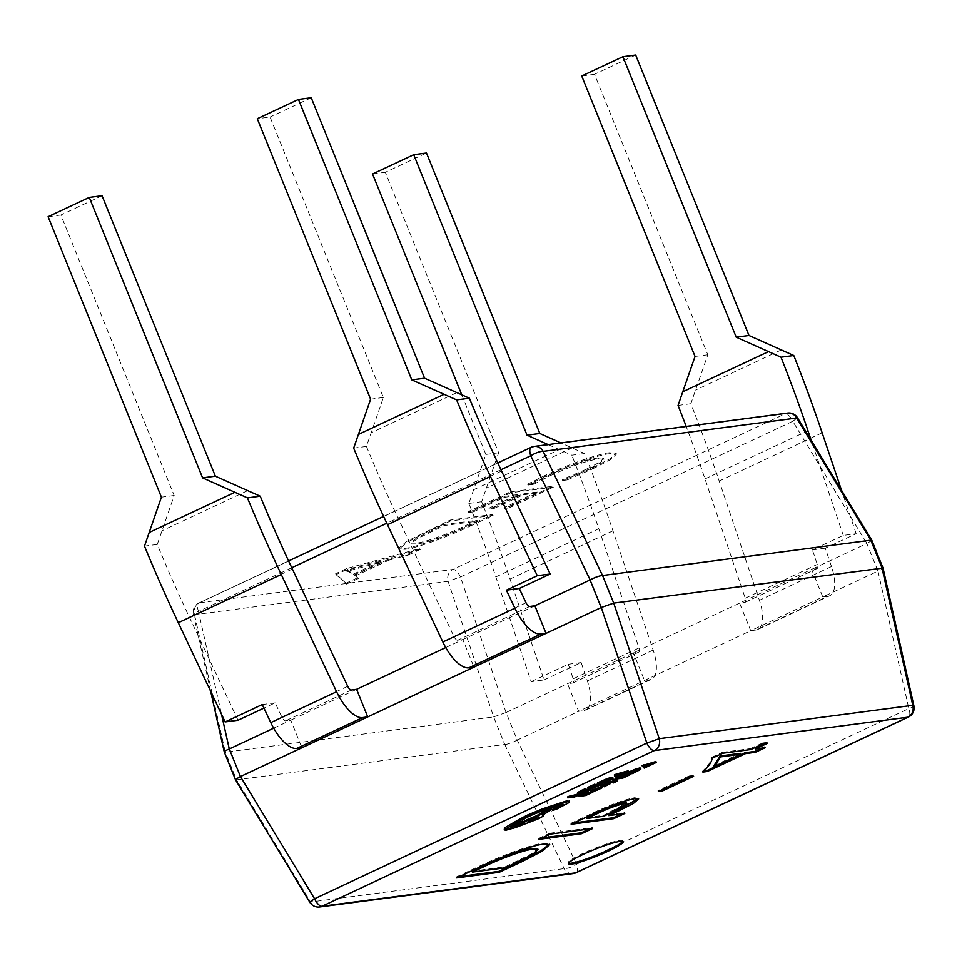 <?xml version="1.0" encoding="UTF-8"?>
<svg xmlns="http://www.w3.org/2000/svg" width="962" height="962" viewBox="0 0 962 962"><rect width="100%" height="100%" fill="white"/><g stroke="black" fill="none" stroke-linecap="round" stroke-linejoin="round"><path stroke-width="0.72" stroke-dasharray="4.81 3.61" d="M622.654 841.365A29.509 3.499 158 0 0 622.751 840.8A29.509 3.499 158 0 0 619.72 840.451A29.509 3.499 158 0 0 588.275 851.045A29.509 3.499 158 0 0 568.025 862.902A29.509 3.499 158 0 0 568.482 863.251M606.493 783.008L615.187 780.603L614.045 781.89L617.027 779.99M615.343 780.819L615.728 781.757L615.343 780.819M613.936 779.521L615.247 780.29L614.417 780.507M590.476 790.632L597.005 788.058L592.82 790.632L594.684 790.115L600.504 787.036M592.748 791.522L592.82 790.632L593.181 791.558M578.402 795.502L585.329 794.588L592.532 791.209M586.351 792.784L580.928 794.588L586.098 792.159M588.997 792.604L583.934 794.191L588.732 791.942M577.861 792.351L578.619 792.904L582.84 791.774L590.704 787.998M581.072 791.942L579.701 791.678L586.159 788.539M580.483 792.303L579.701 791.678L580.074 792.592M567.412 796.945L574.338 796.031L578.378 793.878M587.734 787.421L594.66 786.507L600.745 783.405M595.694 784.715L590.271 786.507L595.442 784.09M598.34 784.523L593.277 786.11L598.063 783.862M597.474 782.864L604.401 781.95L612.325 777.909L611.76 777.308M614.237 775.011L616.053 776.49L628.114 770.839M600.516 785.894L607.587 783.741L603.932 785.81L609.211 783.308L606.781 783.705M607.96 784.655L607.587 783.741L608.128 784.667M606.276 783.91L602.152 785.461L606.108 783.501M602.477 786.255L602.188 785.281L602.549 786.207M609.583 784.222L609.343 783.236M615.512 778.114L622.438 777.2L628.511 774.097M623.46 775.408L618.037 777.2L623.208 774.783M626.106 775.216L621.043 776.803L625.841 774.554M625.252 773.556L632.178 772.642L640.091 768.602L639.526 768.001M642.003 765.704L643.831 767.183L655.88 761.531M551.911 809.523L562.181 805.434L569.155 800.829M511.664 826.43C509.223 826.574 510.762 825.3 516.269 822.618L522.053 820.153C521.26 819.54 523.941 817.748 530.098 814.802C537.914 811.243 544.42 808.886 549.591 807.743L561.628 803.39L562.566 803.498L561.796 804.34M511.399 826.466L510.485 826.298L510.858 827.224M503.835 829.016L505.759 829.232L515.139 826.647L537.517 818.085C543.025 815.415 544.564 814.141 542.123 814.273L551.322 808.573M543.674 815.331L543.302 814.405L542.123 814.273L542.424 815.006M356.589 689.321L290.764 720.165L285.618 720.839A4.99 2.068 -115.1 0 1 281.902 717.147L275.156 702.849L263.937 708.104M238.035 720.237L189.43 617.279A657.274 271.693 -115.1 0 1 157.275 544.444L174.182 495.502L60.871 215.043L48.1 216.715M534.884 605.795L462.83 639.55L457.671 640.235A4.99 2.068 -115.1 0 1 453.968 636.543L398.617 519.276A657.274 271.693 -115.1 0 1 366.45 446.44L383.369 397.498L270.057 117.039L257.287 118.711M102.056 195.743L60.871 215.043M157.275 544.444L144.492 546.127M311.231 97.739L270.057 117.039M366.45 446.44L353.679 448.124M445.731 647.558L462.83 639.55L473.965 667.135M461.76 394.817L485.858 454.461L468.867 503.427A657.274 271.693 64.9 0 1 495.839 576.935L531.144 681.649L544.047 679.954L510.016 579.052A687.241 284.079 64.9 0 0 481.649 501.743L498.629 452.789L385.317 172.318L426.491 153.03M531.144 681.649L568.265 664.261L573.172 678.799A4.99 2.068 64.9 0 1 572.931 682.972A4.99 2.068 64.9 0 1 572.667 683.044L567.52 683.729L578.667 711.315L517.243 740.091L506.096 712.505L633.345 652.885L811.639 569.36L822.787 596.945L750.733 630.699L739.586 603.114L744.732 602.44A4.99 2.068 64.9 0 0 744.997 602.368A4.99 2.068 64.9 0 0 745.237 598.196L705.026 478.932A657.274 271.693 64.9 0 0 686.195 426.419M827.933 596.26A34.957 14.454 64.9 0 0 829.761 595.731A34.957 14.454 64.9 0 0 831.481 566.546L825.288 548.184L856.168 533.718L843.277 535.413L812.397 549.891L817.303 564.429A4.99 2.068 -115.1 0 1 817.051 568.602A4.99 2.068 -115.1 0 1 816.798 568.674L811.639 569.36L866.822 543.506L877.969 571.091L822.787 596.945L827.933 596.26L755.879 630.026L750.733 630.699L578.667 711.315L583.814 710.629A34.957 14.454 -115.1 0 0 585.642 710.112L651.466 679.268A34.957 14.454 64.9 0 0 653.174 650.072L612.962 530.82A687.241 284.079 64.9 0 0 584.595 453.511L560.906 442.917M572.667 683.044L638.491 652.212L633.345 652.885L644.492 680.471L649.639 679.797A34.957 14.454 64.9 0 0 651.466 679.268M404.605 548.4C415.223 547.582 447.847 535.774 470.322 524.963L492.712 514.478L450.132 520.081L406.601 541.438L399.062 547.943L404.605 548.4L404.978 549.326C415.596 548.508 448.22 536.7 470.695 525.889L470.322 524.963M586.026 469.36L562.169 479.617L566.834 479.004L592.219 468.025L610.197 458.718L616.101 453.186L609.824 452.705C599.518 453.499 568.193 464.345 545.334 475.312L527.633 484.163L533.345 483.417L549.903 474.735C571.115 465.151 587.289 459.547 598.424 457.924L603.643 458.309L599.362 462.409L586.026 469.36L586.399 470.274L562.542 480.543L562.169 479.617M537.253 492.039L504.112 507.563L508.778 506.95L552.97 486.243L510.401 491.847L468.217 511.616L472.883 510.99L504.028 496.404L518.037 494.564L488.912 508.213L493.59 507.587L522.715 493.951L537.253 492.039L537.626 492.953L504.485 508.477L504.112 507.563M346.693 568.542L335.642 573.725L346.079 583.176L358.129 577.525L354.521 575.192L388.54 559.259L408.345 554.004L420.406 548.352L346.693 568.542L347.066 569.468L336.015 574.639L335.642 573.725M273.665 728.174L290.764 720.165L301.912 747.751M210.69 691.341L193.41 614.189A9.993 1.756 -12.6 0 1 198.485 611.447A9.993 4.125 -115.1 0 1 198.918 602.97A9.993 9.993 0 0 0 193.41 614.189A9.993 1.756 -12.6 0 0 194.528 614.718L225.336 752.236L493.614 716.918L504.749 744.504L236.508 779.821L225.373 752.236L224.266 751.935M913.9 705.831A9.993 1.756 -12.6 0 1 908.837 708.585L576.551 864.249A9.993 2.754 -25.6 0 1 564.153 868.638L310.606 902.019L236.508 779.821M504.749 744.504L564.153 868.638A9.993 9.019 82.5 0 0 573.172 873.592M877.969 571.091L908.837 708.585A9.993 4.125 64.9 0 1 908.393 717.063M576.106 872.738A9.993 4.125 -115.1 0 0 576.551 864.249L517.243 740.091M506.096 712.505L493.638 716.918L448.076 581.337A9.993 9.019 82.5 0 1 452.982 569.432L199.447 602.813L531.733 447.138L785.269 413.768L452.982 569.432A9.993 4.125 64.9 0 1 460.473 576.959L448.076 581.337L194.528 614.718A9.993 9.019 82.5 0 1 199.447 602.813A9.993 4.125 -115.1 0 0 198.918 602.97L288.588 560.954M870.826 540.199C872.702 539.826 871.392 540.909 866.882 543.47L866.822 543.506M319.637 906.974A9.993 9.019 82.5 0 1 310.606 902.019L309.788 902.248M236.484 779.821L235.57 779.893M881.974 567.796C884.09 568.013 882.779 569.095 878.029 571.067M517.183 740.115C512.121 742.748 507.984 744.215 504.785 744.504M797.522 417.773L792.76 421.284L866.882 543.47M459.535 876.562L456.289 876.995L456.661 877.909M456.289 876.995L479.533 866.101L479.894 867.027M479.533 866.101C501.046 855.783 532.9 844.047 543.326 843.205L543.698 844.119M543.326 843.205L549.338 844.227M472.005 871.199L505.242 866.822L532.263 853.51L537.698 848.737M516.931 861.351L517.303 862.265M505.242 866.822L505.615 867.748M541.895 837.986L538.648 838.407L539.009 839.333M538.648 838.407L549.687 833.236L550.06 834.15M549.687 833.236L592.267 827.633L592.64 828.547M592.267 827.633L589.393 828.979M608.309 814.694L624.41 812.565L624.783 813.491M624.41 812.565L621.536 813.912M574.025 822.919L570.779 823.352L571.151 824.266M570.779 823.352L594.071 812.445L594.444 813.359M594.071 812.445C611.147 804.412 624.711 799.494 634.752 797.678L635.124 798.592M634.752 797.678L638.203 798.556M586.507 817.556L603.643 815.307L626.539 803.017M613.287 810.786L613.66 811.7M603.643 815.307L604.004 816.221M661.183 790.139L657.936 790.56L689.081 775.973L689.441 776.899M689.081 775.973L693.229 775.432L693.602 776.346M693.229 775.432L690.355 776.779M657.936 790.56L658.309 791.486M704.04 770.959L702.513 771.163C708.477 765.451 711.543 760.834 711.7 757.334L712.072 758.248M711.7 757.334L722.438 752.296L722.811 753.222M722.438 752.296L750.48 748.604L750.853 749.53M750.48 748.604L762.529 742.965L762.902 743.879M762.529 742.965L767.207 742.351L767.58 743.265M767.207 742.351L764.333 743.698M755.146 747.991L765.018 746.692L765.391 747.618M765.018 746.692L762.144 748.039M702.513 771.163L702.885 772.077M713.924 765.728L740.439 753.318M562.542 480.543L567.207 479.918L566.834 479.004M567.207 479.918L592.592 468.951L592.219 468.025M592.592 468.951L610.569 459.632L616.474 454.112L610.197 453.631L609.824 452.705M610.197 453.631C599.891 454.413 568.566 465.271 545.694 476.226L545.334 475.312M545.694 476.226L528.006 485.088L527.633 484.163M528.006 485.088L533.718 484.331L533.345 483.417M533.718 484.331L550.276 475.661L549.903 474.735M550.276 475.661C571.488 466.077 587.662 460.473 598.797 458.85L598.424 457.924M598.797 458.85L604.016 459.235L599.735 463.323L586.399 470.274M504.485 508.477L509.151 507.864L508.778 506.95M509.151 507.864L553.342 487.157L552.97 486.243M553.342 487.157L510.774 492.772L510.401 491.847M510.774 492.772L468.59 512.53L468.217 511.616M468.59 512.53L473.256 511.916L472.883 510.99M473.256 511.916L504.389 497.33L504.028 496.404M504.389 497.33L518.41 495.478L518.037 494.564M518.41 495.478L489.285 509.126L488.912 508.213M489.285 509.126L493.963 508.513L493.59 507.587M493.963 508.513L523.087 494.865L522.715 493.951M523.087 494.865L537.626 492.953M470.695 525.889L493.085 515.391L492.712 514.478M493.085 515.391L450.505 520.995L450.132 520.081M450.505 520.995L427.272 531.89L426.9 530.964M427.272 531.89L406.962 542.352L399.434 548.857L404.978 549.326M416.149 544.131L411.099 543.795L416.871 538.96L444.131 525.565L477.368 521.188L465.668 526.659C448.208 535.149 423.785 543.722 416.149 544.131L415.776 543.205L410.726 542.881L416.498 538.047L443.759 524.639L476.996 520.262L465.307 525.745C447.835 534.235 423.412 542.808 415.776 543.205M431.986 531.252L431.613 530.327M444.131 525.565L443.759 524.639M465.668 526.659L465.307 525.745M477.368 521.188L476.996 520.262M336.015 574.639L346.079 583.176M346.452 584.09L358.501 578.451L358.129 577.525M358.501 578.451L354.521 575.192M354.894 576.118L388.913 560.173L388.54 559.259M388.913 560.173L408.718 554.918L408.345 554.004M408.718 554.918L420.779 549.278L420.406 548.352M420.779 549.278L347.066 569.468M381.469 562.097L353.92 574.999L348.533 571.524L346.825 571.32L381.469 562.097L381.096 561.171L353.547 574.073L348.16 570.61L346.452 570.406L381.096 561.171M353.92 574.999L353.547 574.073M351.395 570.189L351.022 569.263M347.09 571.2L346.717 570.286M346.825 571.32L346.452 570.406M348.533 571.524L348.16 570.61M548.124 444.588L571.813 455.194L584.595 453.511M638.491 652.212A4.99 2.068 64.9 0 0 638.756 652.14A4.99 2.068 64.9 0 0 638.996 647.967L598.785 528.715A657.274 271.693 64.9 0 0 571.813 455.194M468.867 503.427L481.649 501.743M544.047 679.954L581.168 662.565L587.349 680.916A34.957 14.454 -115.1 0 1 585.642 710.112M372.547 174.002L385.317 172.318M635.678 55.026L594.504 74.314L707.816 354.786L690.836 403.739A687.241 284.079 64.9 0 1 719.203 481.048L759.415 600.3A34.957 14.454 64.9 0 1 757.707 629.497L829.761 595.731M678.054 405.423L690.836 403.739M856.168 533.718L841.546 490.343M843.277 535.413L811.219 440.355M755.879 630.026A34.957 14.454 64.9 0 0 757.707 629.497M581.733 75.998L594.504 74.314M695.045 356.457L707.816 354.786M485.858 454.461L498.629 452.789M812.397 549.891L825.288 548.184M581.168 662.565L568.265 664.261M383.369 397.498L370.598 399.182M174.182 495.502L161.412 497.174M262.253 704.545L275.156 702.849M580.856 793.434L580.615 792.832M574.711 796.957L574.338 796.031M593.65 787.036L593.277 786.11M590.632 787.433L590.271 786.507M595.033 787.433L594.66 786.507M604.773 782.864L604.401 781.95M609.487 779.232L610.545 778.559L609.968 778.15L606.541 779.1L599.999 781.95L603.27 781.517M600.372 782.864L599.999 781.95M610.738 779.04L609.968 778.15L610.341 779.076M616.426 777.404L616.053 776.49M617.736 776.166L617.363 775.24M623.316 773.544L622.943 772.63M626.575 772.654L626.202 771.74M617.123 775.083L621.62 772.979L616.029 774.47L617.171 775.204M621.993 773.905L621.62 772.979M617.087 775.228L616.714 774.302M616.401 775.384L616.029 774.47M616.353 775.408L615.981 774.494M616.582 775.348L616.245 774.53M584.307 795.105L583.934 794.191M581.301 795.502L580.928 794.588M585.702 795.514L585.329 794.588M591.69 791.437L591.317 790.511M597.378 788.972L597.005 788.058M599.711 788.684L599.338 787.77M599.759 788.66L599.386 787.746M600.528 788.563L600.156 787.637M595.586 788.996L598.436 788.106L595.586 788.996L595.959 789.922M594.636 790.644L594.263 789.718L594.744 790.572M598.713 788.804L598.148 787.902L598.52 788.828M598.039 788.888L597.667 787.974M604.304 786.736L603.932 785.81M604.857 785.798L604.485 784.884M615.427 781.168L615.055 780.254M615.62 781.216L615.247 780.29M615.56 781.204L615.199 780.314M615.56 781.517L615.187 780.603M614.417 782.815L614.045 781.89M621.416 777.729L621.043 776.803M618.41 778.114L618.037 777.2M622.811 778.126L622.438 777.2M632.551 773.556L632.178 772.642M637.265 769.925L638.323 769.251L637.734 768.842L634.319 769.792L627.777 772.642L631.036 772.209M628.15 773.556L627.777 772.642M638.515 769.732L637.734 768.842L638.107 769.768M644.203 768.097L643.831 767.183M645.502 766.846L645.129 765.932M651.082 764.237L650.709 763.323M654.34 763.347L653.968 762.433M644.901 765.776L649.398 763.672L643.758 765.175L644.949 765.896M649.771 764.586L649.398 763.672M644.865 765.92L644.492 764.994M644.167 766.077L643.794 765.163M644.131 766.101L643.758 765.175M644.348 766.041L644.023 765.223M525.492 823.688L525.12 822.775M542.003 815.259L541.63 814.345M522.282 824.085L521.921 823.159M549.963 808.657L549.591 807.743M556.938 808.994L556.565 808.068M562.554 806.36L562.181 805.434M534.271 818.614L536.724 817.087L537.097 818.013M534.475 818.542L534.475 818.518C537.974 816.449 536.688 816.618 530.627 819.035L528.366 820.466L531.192 819.852M351.443 690.007L285.618 720.839M347.727 686.315L281.902 717.147M292.376 569.047L189.43 617.279M529.737 606.469L457.671 640.235M526.022 602.777L453.968 636.543M501.563 471.043L398.617 519.276M247.667 490.632L161.965 530.783M456.854 392.628L371.152 432.78M506.036 712.529L460.473 576.959L792.76 421.284A9.993 4.125 -115.1 0 0 785.269 413.768A9.993 9.019 82.5 0 1 787.674 413.059M291.763 567.748L198.485 611.447L221.513 714.249M500.949 469.745L386.784 523.22M572.113 447.919L486.411 488.071M473.641 489.742L559.343 449.603M612.962 530.82L510.016 579.052M495.839 576.935L598.785 528.715M653.174 650.072L587.349 680.916M573.172 678.799L638.996 647.967M649.639 679.797L583.814 710.629M781.3 349.915L695.598 390.067M822.149 432.816L719.203 481.048M705.026 478.932L805.94 431.661M831.481 566.546L759.415 600.3M745.237 598.196L817.303 564.429M744.732 602.44L816.798 568.674M588.768 790.415L588.395 789.489M582.96 790.992L582.587 790.067M578.992 793.83L578.619 792.904M583.212 792.688L582.84 791.774M608.465 781.144L608.092 780.218M612.698 778.835L612.325 777.909M602.404 781.914L602.032 781M606.914 780.026L606.541 779.1M594.227 790.042L593.855 789.129M595.057 791.029L594.684 790.115M597.667 789.946L597.294 789.02M607.19 785.485L606.818 784.559M603.222 785.834L602.982 785.232M603.691 785.605L603.318 784.691M600.877 787.181L600.504 786.267M602.128 786.856L601.755 785.942M607.058 784.92L606.685 784.006M615.572 782.298L615.199 781.372M636.231 771.837L635.858 770.911M640.464 769.528L640.091 768.602M630.17 772.606L629.797 771.692M634.692 770.706L634.319 769.792M506.132 830.158L505.759 829.232M515.512 827.573L515.139 826.647M537.89 819.011L537.517 818.085M516.642 823.544L516.269 822.618M530.471 815.716L530.098 814.802M550.721 808.296L550.348 807.383M562 804.316L561.628 803.39M552.645 810.485L552.272 809.571M569.011 802.585L568.638 801.671M622.751 840.8L623.123 841.714M383.61 516.438L497.775 462.95M549.711 844.612L549.338 843.698M638.672 798.905L638.299 797.991M568.025 862.902L568.398 863.828M616.101 453.186L616.474 454.112M603.643 458.309L604.016 459.235M399.062 547.943L399.434 548.857M410.726 542.881L411.099 543.795M572.931 682.972L638.756 652.14M744.997 602.368L817.051 568.602M579.882 792.916L579.509 792.003M610.798 778.21L611.171 779.136M594.191 789.826L594.564 790.752M598.544 787.938L598.917 788.864M609.932 783.886L609.559 782.972M602.38 786.363L602.008 785.449M638.564 768.903L638.936 769.828M562.938 804.424L562.566 803.498M528.366 820.466L528.739 821.38"/><path stroke-width="1.44" d="M571.428 864.177A29.509 3.499 158 0 0 602.861 853.583A29.509 3.499 158 0 0 623.123 841.714A29.509 3.499 158 0 0 620.093 841.377A29.509 3.499 158 0 0 588.648 851.959A29.509 3.499 158 0 0 568.398 863.828A29.509 3.499 158 0 0 571.428 864.177M568.482 863.251A29.509 3.499 158 0 0 571.055 863.251A29.509 3.499 158 0 0 600.589 853.474A29.509 3.499 158 0 0 622.654 841.365M615.788 778.799L613.936 779.521L615.56 781.204M617.087 780.122L616.017 779.016M614.417 780.507L606.493 783.008L606.866 783.922L615.56 781.517L613.648 782.912L613.335 782.13M600.504 787.036L590.476 790.632L591.69 791.437L597.378 788.972L593.181 791.558L597.667 789.946L602.2 787.782L599.013 788.191L590.848 791.546M592.905 792.135L586.64 794.804L584.307 795.105L588.311 792.965L581.301 795.502L585.678 793.181L578.775 796.416L585.702 795.514L592.905 792.135L591.895 791.293M586.471 793.085L585.305 792.267L578.402 795.502L578.775 796.416M589.105 792.868L588.732 791.942L586.351 792.784M591.414 791.473L588.997 792.604M586.531 789.453L578.234 793.277L578.992 793.83L588.768 790.415L591.209 788.84L580.747 792.989L580.074 792.592L586.531 789.453L585.221 788.66L577.861 792.351L578.619 792.904M590.836 787.914L580.387 792.063M712.072 758.248L722.811 753.222L750.853 749.53L762.902 743.879L767.58 743.265L755.519 748.917L765.391 747.618L755.338 752.32L745.478 753.619L707.311 771.5L702.885 772.077C708.85 766.365 711.916 761.76 712.072 758.248M619.191 810.677L608.681 815.608L624.783 813.491L613.732 818.662L571.151 824.266L594.444 813.359C611.519 805.338 625.072 800.408 635.124 798.592L638.672 798.905L633.465 803.402L619.191 810.677L618.831 809.763L608.309 814.694L608.681 815.608M521.632 861.82L499.242 872.306L456.661 877.909L479.894 867.027C501.418 856.697 533.273 844.961 543.698 844.119L549.711 844.612L542.315 851.142L521.632 861.82L521.26 860.894L498.869 871.392L499.242 872.306M539.009 839.333L550.06 834.15L592.64 828.547L581.589 833.717L539.009 839.333M689.441 776.899L693.602 776.346L662.469 790.932L658.309 791.486L689.441 776.899M578.378 793.878L567.412 796.945L567.784 797.871L574.711 796.957L581.769 793.65L580.856 793.434M601.454 784.162L595.983 786.724L593.65 787.036L598.436 784.788L590.632 787.433L595.815 785.004L594.636 784.186L587.734 787.421L588.107 788.347L595.033 787.433L602.248 784.054L601.13 783.345M598.436 784.788L598.063 783.862L595.694 784.715M600.745 783.405L598.34 784.523M612.325 777.909L611.76 777.308L607.287 778.571L597.474 782.864L597.847 783.777L604.773 782.864L612.698 778.835L612.133 778.222L597.847 783.777M628.487 771.764L628.114 770.839L616.077 774.145L614.237 775.011L616.426 777.404L628.487 771.764L614.61 775.925M606.481 784.427L600.889 786.82L607.96 784.655L604.304 786.736L609.595 783.862L602.525 786.387L606.481 784.427L605.266 783.621L600.504 786.267M629.22 774.855L623.749 777.416L621.416 777.729L626.214 775.48L618.41 778.114L623.58 775.697L622.414 774.879L615.512 778.114L615.884 779.04L622.811 778.126L630.014 774.747L628.895 774.037M626.214 775.48L625.841 774.554L623.46 775.408M628.511 774.097L626.106 775.216M640.091 768.602L639.526 768.001L635.052 769.263L625.252 773.556L625.613 774.47L632.551 773.556L640.464 769.528L639.898 768.915L625.613 774.47M656.252 762.457L655.88 761.531L642.003 765.704L644.203 768.097L656.252 762.457L642.375 766.618M568.638 801.671L567.484 800.637L542.568 808.826L527.044 815.235L517.532 820.333L504.629 827.873L504.208 829.941L506.132 830.158L515.512 827.573L537.89 819.011C543.398 816.329 544.937 815.054 542.496 815.199L551.695 809.487L546.127 811.219L536.808 816.75L527.994 820.309C523.773 822.342 521.873 823.592 522.282 824.085L510.858 827.224M561.628 803.39C563.504 803.258 562.505 804.16 558.609 806.108L552.272 809.571M551.695 809.487L551.322 808.573L545.755 810.293L536.435 815.824L527.621 819.396C523.4 821.416 521.5 822.678 521.921 823.159L511.399 826.466M445.731 647.558L356.589 689.321L351.443 690.007A4.99 2.068 -115.1 0 1 347.727 686.315L292.376 569.047A657.274 271.693 -115.1 0 1 260.221 496.212L247.438 497.895L202.597 477.886L89.274 197.426L48.1 216.715L161.412 497.174L144.492 546.127A687.241 284.079 -115.1 0 0 178.307 622.715L281.253 574.494A687.241 284.079 -115.1 0 1 247.438 497.895M263.937 708.104L238.035 720.237L225.132 721.933L262.253 704.545L270.779 722.594A34.957 14.454 64.9 0 0 296.765 748.424L301.912 747.751L367.737 716.906L362.578 717.592A34.957 14.454 -115.1 0 1 336.592 691.75L281.253 574.494M225.132 721.933L178.307 622.715M537.265 575.709L550.156 574.013L519.276 588.479L526.022 602.777A4.99 2.068 64.9 0 0 529.737 606.469L534.884 605.795L546.031 633.381L540.885 634.054A34.957 14.454 -115.1 0 1 514.898 608.224L506.385 590.175L537.265 575.709L490.44 476.491A687.241 284.079 -115.1 0 1 456.625 399.891L411.772 379.882L298.46 99.423L257.287 118.711L370.598 399.182L353.679 448.124A687.241 284.079 -115.1 0 0 387.494 524.711L490.44 476.491M356.589 689.321L367.737 716.906L546.031 633.381L601.214 607.527L590.067 579.942L534.884 605.795M473.965 667.135L468.819 667.82A34.957 14.454 -115.1 0 1 442.833 641.979L387.494 524.711M550.156 574.013L501.563 471.043A657.274 271.693 -115.1 0 1 469.396 398.208L456.625 399.891M260.221 496.212L215.368 476.202L102.056 195.743L89.274 197.426M469.396 398.208L424.555 378.198L311.231 97.739L298.46 99.423M273.665 728.174L229.341 748.941L240.428 776.55L314.562 898.748A9.993 4.125 -115.1 0 0 322.042 906.264A9.993 9.019 82.5 0 1 319.637 906.974A9.993 9.993 0 0 1 309.788 902.248L314.562 898.748L646.837 743.073L601.274 607.503L613.672 603.114L883.044 568.085L913.9 705.831A9.993 1.756 -12.6 0 0 912.782 705.302L881.974 567.796L870.802 540.211L602.561 575.516L613.708 603.102L659.247 738.684L912.782 705.302A9.993 9.019 82.5 0 1 907.863 717.207L654.328 750.588L322.042 906.264L575.589 872.883L907.863 717.207A9.993 4.125 64.9 0 0 908.393 717.063A9.993 9.993 0 0 0 913.9 705.831M240.488 776.526L301.912 747.751M870.802 540.211L871.752 540.127L883.044 568.085M590.067 579.942L590.127 579.906C595.189 577.272 599.326 575.817 602.525 575.529L602.561 575.516M225.336 752.236C223.22 752.019 224.531 750.925 229.281 748.965L229.341 748.941M646.837 743.073L659.247 738.684A9.993 9.019 82.5 0 1 654.328 750.588A9.993 4.125 64.9 0 1 646.837 743.073M309.788 902.248L235.558 779.881L224.254 751.899L210.69 691.341M236.484 779.821C234.608 780.206 235.918 779.112 240.428 776.55M590.127 579.906L530.759 455.772A9.993 2.754 -25.6 0 1 543.169 451.382L602.525 575.529M870.826 540.199L796.704 418.013L797.522 417.773A9.993 9.993 0 0 0 787.674 413.059A9.993 9.019 82.5 0 1 796.704 418.013L543.169 451.382A9.993 9.019 82.5 0 0 534.138 446.44A9.993 9.993 0 0 0 531.204 447.294A9.993 4.125 64.9 0 0 530.759 455.772L500.949 469.745M498.869 871.392L459.535 876.562M549.338 844.227L540.848 850.877L521.26 860.894M538.071 849.65L537.698 848.737L532.407 848.364C525.048 848.688 500.889 857.395 484.151 865.511L472.005 871.199L472.378 872.125L505.615 867.748L532.635 854.424L538.071 849.65L532.768 849.29C525.408 849.602 501.262 858.32 484.523 866.425L472.378 872.125M484.151 865.511L484.523 866.425M532.407 848.364L532.768 849.29M589.393 828.979L581.216 832.803L581.589 833.717M581.216 832.803L541.895 837.986M621.536 813.912L613.359 817.748L613.732 818.662M613.359 817.748L574.025 822.919M638.203 798.556L618.831 809.763M626.899 803.931L626.539 803.017L623.917 802.825C617.351 803.979 608.429 807.226 597.161 812.565L586.507 817.556L586.88 818.482L604.004 816.221L626.899 803.931L624.29 803.739C617.724 804.893 608.802 808.14 597.534 813.491L586.88 818.482M597.161 812.565L597.534 813.491M623.917 802.825L624.29 803.739M690.355 776.779L662.096 790.018L662.469 790.932M662.096 790.018L661.183 790.139M764.333 743.698L755.146 747.991L755.519 748.917M762.144 748.039L754.978 751.406L755.338 752.32M754.978 751.406L745.105 752.705L745.478 753.619M745.105 752.705L706.938 770.574L707.311 771.5M706.938 770.574L704.04 770.959M740.8 754.232L740.439 753.318L720.213 755.976L713.924 765.728L714.297 766.654L740.8 754.232L720.574 756.902L714.297 766.654M720.213 755.976L720.574 756.902M560.906 442.917L539.814 433.489L426.491 153.03L413.72 154.714L527.032 435.173L548.124 444.588M461.76 394.817L372.547 174.002L413.72 154.714M748.989 335.485L635.678 55.026L622.907 56.71L736.219 337.169L781 357.191L793.782 355.507L748.989 335.485L736.219 337.169M686.195 426.419A657.274 271.693 64.9 0 0 678.054 405.423L695.045 356.457L581.733 75.998L622.907 56.71M841.546 490.343L822.149 432.816A687.241 284.079 64.9 0 0 793.782 355.507M811.219 440.355L807.972 430.711A657.274 271.693 64.9 0 0 781 357.191M527.032 435.173L539.814 433.489M424.555 378.198L411.772 379.882M215.368 476.202L202.597 477.886M519.276 588.479L506.385 590.175M580.988 793.746L575.649 796.247L575.276 795.333M575.649 796.247L569.516 797.053L569.143 796.139M569.516 797.053L567.784 797.871M592.063 788.72L591.726 787.866M591.209 788.84L590.86 787.986M580.483 792.303L580.747 792.989L580.074 792.592M585.593 789.574L585.221 788.66M577.861 792.351L578.992 793.83M602.248 784.054L601.911 783.248M595.983 786.724L595.706 786.062M597.642 784.896L597.27 783.97M592.857 787.132L592.604 786.507M595.815 785.004L594.636 784.186M595.009 785.112L588.107 788.347M612.698 778.835L611.76 777.308M600.372 782.864L605.711 782.166L610.918 779.485L606.914 780.026L600.372 782.864M603.27 781.517L609.487 779.232M605.711 782.166L605.338 781.24M617.496 776.009L621.993 773.905L616.401 775.384L617.496 776.009L617.171 775.204M616.45 775.059L616.077 774.145M592.111 792.231L591.774 791.377M586.64 794.804L586.375 794.143M588.311 792.965L587.938 792.051M583.513 795.213L583.261 794.588M585.678 793.181L585.305 792.267M592.376 790.596L593.181 791.558M594.636 790.644L598.809 789.032L594.744 790.572M602.2 787.782L601.863 786.94M609.583 784.222L609.343 783.236M605.639 784.535L605.266 783.621M600.516 785.894L600.877 787.181M613.648 782.912L617.4 780.903L616.053 779.617L614.309 780.435M616.053 779.617L615.68 778.703M615.572 781.24L614.67 780.675M614.958 781.384L608.742 783.044L608.369 782.13M608.742 783.044L606.866 783.922M630.014 774.747L629.689 773.941M623.749 777.416L623.484 776.755M625.42 775.588L625.047 774.663M620.622 777.825L620.37 777.2M623.58 775.697L622.414 774.879M622.787 775.805L615.884 779.04M640.464 769.528L639.526 768.001M628.15 773.556L633.489 772.859L638.696 770.177L634.692 770.706L628.15 773.556M631.036 772.209L637.265 769.925M633.489 772.859L633.116 771.933M645.274 766.702L649.771 764.586L644.167 766.077L645.274 766.702L644.949 765.896M644.227 765.752L643.855 764.838M511.664 826.43L512.037 827.356C509.595 827.488 511.135 826.214 516.642 823.544L522.426 821.079C521.632 820.454 524.314 818.662 530.471 815.716C538.287 812.168 544.793 809.812 549.963 808.657L562 804.316C563.876 804.184 562.878 805.086 558.982 807.022L552.645 810.485L556.938 808.994L569.011 802.585L567.857 801.55L542.929 809.739L527.416 816.149L504.208 829.941M543.302 814.405L543.674 815.331L542.424 815.006M521.849 823.075L522.282 824.085M562 804.316L562.938 804.424M551.911 809.523L552.645 810.485M569.011 802.585L569.155 800.829M534.475 818.542L534.836 819.444C538.335 817.363 537.061 817.532 531 819.949C527.501 822.017 528.787 821.849 534.836 819.444L537.097 818.013M531 819.949L528.739 821.38M567.857 801.55L567.484 800.637M551.972 806.817L551.599 805.903M542.929 809.739L542.568 808.826M515.885 822.931L515.512 822.017M546.127 811.219L545.755 810.293M536.808 816.75L536.435 815.824M558.982 807.022L558.609 806.108M531.192 819.852L534.271 818.614M296.765 748.424L362.578 717.592M270.779 722.594L336.592 691.75M468.819 667.82L540.885 634.054M442.833 641.979L514.898 608.224M149.194 532.467L234.896 492.316M358.381 434.463L444.083 394.312M221.513 714.249L229.281 748.965M386.784 523.22L291.763 567.748M575.589 872.883A9.993 9.019 82.5 0 1 573.172 873.592A9.993 9.993 0 0 0 576.106 872.738A9.993 4.125 -115.1 0 1 575.589 872.883M787.674 413.059L534.138 446.44A9.993 9.019 82.5 0 0 531.733 447.138A9.993 4.125 64.9 0 0 531.204 447.294L497.775 462.95M682.828 391.75L768.518 351.599M805.94 431.661L807.972 430.711M588.215 790.403L587.842 789.477M584.042 792.111L583.669 791.185M582.13 791.101L581.769 790.187M607.659 779.497L607.287 778.571M601.671 781.986L601.298 781.072M607.659 781.252L607.287 780.326M593.686 790.067L593.313 789.141M599.013 788.191L598.641 787.277M608.212 784.234L607.972 783.621M603.15 785.629L602.777 784.703M614.694 782.455L614.441 781.829M635.425 770.189L635.052 769.263M629.437 772.678L629.064 771.764M635.425 771.945L635.064 771.019M527.416 816.149L527.044 815.235M517.905 821.259L517.532 820.333M513.588 823.977L513.215 823.051M505.002 828.799L504.629 827.873M527.994 820.309L527.621 819.396M554.689 809.03L554.316 808.116M554.076 809.307L553.703 808.381M319.637 906.974L573.172 873.592M576.106 872.738L908.393 717.063M288.588 560.954L383.61 516.438M871.752 540.127L797.522 417.773M577.921 793.746L577.549 792.82M613.095 778.306L612.722 777.38M609.932 783.886L609.559 782.972M600.553 787.156L600.18 786.231M640.872 768.999L640.5 768.073"/></g></svg>
